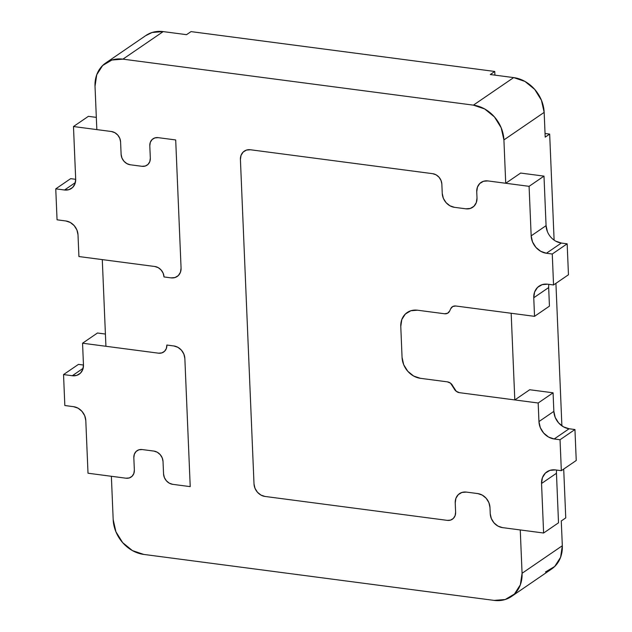 <?xml version="1.0" encoding="UTF-8"?>
<svg xmlns="http://www.w3.org/2000/svg" width="632" height="632" viewBox="0 0 632 632"><rect width="100%" height="100%" fill="white"/><g stroke="black" fill="none" stroke-linecap="round" stroke-linejoin="round"><path stroke-width="0.95" d="M547.431 231.723L546.072 225.656A16.408 13.699 -124.4 0 0 561.319 243.043L546.411 253.25L540.779 251.338L535.897 247.357L532.523 241.922L531.164 235.855L546.072 225.656L543.994 176.123L546.072 225.656L531.164 235.855L529.087 186.329L543.994 176.123L520.634 173.057L543.994 176.123L529.087 186.329L487.904 180.926L483.472 181.281L479.799 183.47L477.437 187.151L476.741 191.773L477.002 197.966L476.741 191.773A13.13 10.957 55.6 0 1 481.015 182.474A13.13 10.957 55.6 0 1 487.904 180.926L483.472 181.281L479.799 183.47L477.437 187.151L476.741 191.773L477.002 197.966A13.13 10.957 55.6 0 1 472.736 207.264A13.13 10.957 55.6 0 1 465.839 208.813L454.448 207.32A13.13 10.957 55.6 0 1 442.25 193.4L441.855 184.117L441.041 180.476L439.019 177.213L436.088 174.827L432.707 173.681L250.462 149.76L246.472 150.084L243.162 152.051L241.037 155.369L240.413 159.525L254.009 483.922L254.988 488.291L257.422 492.209L260.937 495.069L264.99 496.444L447.235 520.365L450.561 520.096L453.318 518.453L455.095 515.688L455.609 512.228L455.222 502.938A13.13 10.957 55.6 0 1 459.488 493.639A13.13 10.957 55.6 0 1 466.384 492.091L477.776 493.584A13.13 10.957 55.6 0 1 489.974 507.504L490.234 513.69L491.325 518.548L494.027 522.893L497.929 526.077L502.44 527.609L543.615 533.013L541.545 483.488A16.408 13.699 55.6 0 1 546.878 471.859A16.408 13.699 55.6 0 1 555.496 469.924L561.334 470.69L560.039 439.738L554.201 438.971A16.408 13.699 55.6 0 1 538.946 421.576L538.172 403.003L459.417 392.67A6.565 5.483 55.6 0 1 454.053 388.562L450.537 383.19L447.424 381.862L420.375 378.307A19.687 16.44 55.6 0 1 402.07 357.435L400.775 326.483A19.687 16.44 55.6 0 1 407.174 312.532A19.687 16.44 55.6 0 1 417.515 310.209L444.573 313.764L447.606 313.243L449.652 311.023L450.703 308.732A6.565 5.483 55.6 0 1 452.338 306.773A6.565 5.483 55.6 0 1 455.783 305.999L534.538 316.332L533.756 297.759A16.408 13.699 55.6 0 1 539.096 286.138A16.408 13.699 55.6 0 1 547.715 284.202L553.553 284.969L552.257 254.017L546.411 253.25A16.408 13.699 55.6 0 1 531.164 235.855L529.087 186.329L487.904 180.926L505.726 183.264L503.909 139.925L501.184 127.79L494.437 116.92L484.681 108.965L473.4 105.141L122.932 59.147L111.856 60.04L102.66 65.499L96.751 74.71L95.021 86.268L96.838 129.6L111.445 131.519L73.478 126.534L75.682 179.156A13.13 10.957 55.6 0 1 71.408 188.455A13.13 10.957 55.6 0 1 64.519 190.003L55.758 188.857L57.054 219.81L65.815 220.963A13.13 10.957 55.6 0 1 78.013 234.875L78.921 256.545L154.856 266.507A9.843 8.216 55.6 0 1 164.012 276.942L171.019 277.867L175.009 277.543L178.319 275.576L180.444 272.258L181.068 268.102L175.696 139.949L158.174 137.65L154.848 137.918L152.091 139.561L150.313 142.319L149.8 145.787L150.321 158.166A9.843 8.216 55.6 0 1 147.114 165.142A9.843 8.216 55.6 0 1 141.947 166.303L130.263 164.77A9.843 8.216 55.6 0 1 121.115 154.334L120.594 141.955L119.78 138.313L117.75 135.05L114.826 132.665L111.445 131.519A9.843 8.216 55.6 0 1 120.594 141.955L121.115 154.334L120.594 141.955L119.78 138.313L117.75 135.05L114.826 132.665L111.445 131.519L73.478 126.534L88.385 116.335L73.478 126.534L75.682 179.156L74.987 183.778L72.625 187.467L68.951 189.647L64.519 190.003L75.35 182.593L64.519 190.003L55.758 188.857L70.666 178.651L55.758 188.857L57.054 219.81L65.815 220.963L70.326 222.488L74.228 225.671L76.93 230.016L78.013 234.875L78.921 256.545L154.856 266.507L158.245 267.652L161.168 270.038L163.19 273.3L164.012 276.942L171.019 277.867L164.012 276.942L163.19 273.3L161.168 270.038L158.245 267.652L154.856 266.507L102.289 259.61L105.923 346.281L158.49 353.177L82.555 343.216L83.464 364.877A13.13 10.957 55.6 0 1 79.198 374.183A13.13 10.957 55.6 0 1 72.301 375.732L63.54 374.579L64.835 405.531L73.596 406.684A13.13 10.957 55.6 0 1 85.802 420.596L88.006 473.218L125.973 478.203L129.299 477.934L132.056 476.291L133.826 473.534L134.347 470.066L133.826 457.687A9.843 8.216 55.6 0 1 137.025 450.711A9.843 8.216 55.6 0 1 142.2 449.549L153.884 451.082A9.843 8.216 55.6 0 1 163.032 461.518L163.554 473.897L164.367 477.539L166.39 480.802L169.321 483.188L172.702 484.333L190.224 486.632L184.852 358.486L183.873 354.118L181.447 350.199L177.932 347.339L173.871 345.965A11.81 9.859 55.6 0 1 184.852 358.486L190.224 486.632L184.852 358.486L183.873 354.118L181.447 350.199L177.932 347.339L173.871 345.965L166.864 345.04A9.843 8.216 55.6 0 1 163.664 352.016A9.843 8.216 55.6 0 1 158.49 353.177L82.555 343.216L97.462 333.009L82.555 343.216L83.464 364.877L82.776 369.499L80.406 373.188L76.733 375.376L72.301 375.732L83.132 368.314L72.301 375.732L63.54 374.579L78.447 364.38L63.54 374.579L64.835 405.531L73.596 406.684L78.107 408.209L82.01 411.393L84.712 415.745L85.802 420.596L88.006 473.218L125.973 478.203L111.366 476.283L113.183 519.623L115.909 531.757L122.655 542.627L132.412 550.583L143.685 554.406L494.161 600.4L505.237 599.507L514.432 594.041L520.341 584.829L522.072 573.279A32.817 27.397 55.6 0 1 511.399 596.529A32.817 27.397 55.6 0 1 494.161 600.4L143.685 554.406A32.817 27.397 55.6 0 1 113.183 519.623L111.366 476.283L125.973 478.203A9.843 8.216 55.6 0 0 131.14 477.042A9.843 8.216 55.6 0 1 125.973 478.203L129.299 477.934L132.056 476.291L133.826 473.534L134.347 470.066A9.843 8.216 55.6 0 1 131.14 477.042A9.843 8.216 55.6 0 0 134.347 470.066L133.826 457.687L134.347 454.218L136.117 451.453L138.874 449.81L142.2 449.549L153.884 451.082L157.265 452.228L160.188 454.613L162.219 457.876L163.032 461.518L163.554 473.897L163.032 461.518L162.219 457.876L160.188 454.613L157.265 452.228L153.884 451.082L142.2 449.549L138.874 449.81L136.117 451.453L134.347 454.218L133.826 457.687L134.347 470.066L133.826 457.687A9.843 8.216 55.6 0 1 137.025 450.711A9.843 8.216 55.6 0 1 142.2 449.549L153.884 451.082A9.843 8.216 55.6 0 1 163.032 461.518L163.554 473.897A9.843 8.216 55.6 0 0 172.702 484.333L190.224 486.632L172.702 484.333L169.321 483.188L166.39 480.802L164.367 477.539L163.554 473.897A9.843 8.216 55.6 0 0 172.702 484.333L190.224 486.632L184.852 358.486A11.81 9.859 55.6 0 0 173.871 345.965L166.864 345.04L166.342 348.508L164.573 351.274L161.816 352.909L158.49 353.177L161.816 352.909L164.573 351.274L166.342 348.508L166.864 345.04L173.871 345.965L166.864 345.04A9.843 8.216 55.6 0 1 163.664 352.016A9.843 8.216 55.6 0 1 158.49 353.177L105.923 346.281L102.289 259.61L154.856 266.507A9.843 8.216 55.6 0 1 164.012 276.942L171.019 277.867A11.81 9.859 55.6 0 0 177.221 276.468A11.81 9.859 55.6 0 1 171.019 277.867L175.009 277.543L178.319 275.576L180.444 272.258L181.068 268.102A11.81 9.859 55.6 0 1 177.221 276.468A11.81 9.859 55.6 0 0 181.068 268.102L175.696 139.949L158.174 137.65L175.696 139.949L181.068 268.102L175.696 139.949L158.174 137.65A9.843 8.216 55.6 0 0 152.999 138.811A9.843 8.216 55.6 0 1 158.174 137.65L154.848 137.918L152.091 139.561L150.313 142.319L149.8 145.787A9.843 8.216 55.6 0 1 152.999 138.811A9.843 8.216 55.6 0 0 149.8 145.787L150.321 158.166L149.8 161.634L148.03 164.399L145.265 166.042L141.947 166.303L130.263 164.77L126.882 163.625L123.951 161.239L121.929 157.976L121.115 154.334L121.929 157.976L123.951 161.239L126.882 163.625L130.263 164.77L141.947 166.303L145.265 166.042L148.03 164.399L149.8 161.634L150.321 158.166L149.8 145.787L150.321 158.166A9.843 8.216 55.6 0 1 147.114 165.142A9.843 8.216 55.6 0 1 141.947 166.303L130.263 164.77A9.843 8.216 55.6 0 1 121.115 154.334L120.594 141.955A9.843 8.216 55.6 0 0 111.445 131.519L96.838 129.6L95.021 86.268A32.817 27.397 55.6 0 1 105.694 63.018A32.817 27.397 55.6 0 1 122.932 59.147L163.182 31.6A32.817 27.397 -124.4 0 0 145.945 35.471L105.694 63.018M548.853 284.353A16.408 13.699 -124.4 0 0 548.663 287.56L533.756 297.759L534.625 291.984L537.579 287.378L542.177 284.645L547.715 284.202L553.553 284.969L552.257 254.017L546.411 253.25L561.319 243.043L567.165 243.81L552.257 254.017L567.165 243.81L568.46 274.762L553.553 284.969L568.46 274.762L567.165 243.81L561.319 243.043L555.686 241.132M556.642 470.074A16.408 13.699 -124.4 0 0 556.452 473.281L541.545 483.488L542.406 477.705L545.361 473.099L549.958 470.366L555.496 469.924L561.334 470.69L576.242 460.491L574.946 429.531L576.242 460.491L561.334 470.69L560.039 439.738L574.946 429.531L569.108 428.765L574.946 429.531L560.039 439.738L554.201 438.971L569.108 428.765L563.467 426.853L558.593 422.879L555.212 417.444L553.853 411.377A16.408 13.699 -124.4 0 0 569.108 428.765L554.201 438.971L548.56 437.06L543.686 433.078L540.305 427.643L538.946 421.576L553.853 411.377L553.079 392.804L553.853 411.377L538.946 421.576L538.172 403.003L553.079 392.804L538.172 403.003L459.417 392.67L514.803 399.938L529.711 389.739L553.079 392.804L529.711 389.739L514.803 399.938L511.169 313.267L455.783 305.999L452.757 306.52L450.703 308.732L449.652 311.023L450.703 308.732L452.757 306.52L455.783 305.999L534.538 316.332L533.756 297.759L548.663 287.56L549.445 306.133L534.538 316.332L549.445 306.133L548.663 287.56M449.652 311.023A6.565 5.483 55.6 0 1 448.025 312.99A6.565 5.483 55.6 0 1 444.573 313.764L417.515 310.209L444.573 313.764L447.606 313.243L449.652 311.023L450.703 308.732A6.565 5.483 55.6 0 1 452.338 306.773A6.565 5.483 55.6 0 1 455.783 305.999L511.169 313.267L514.803 399.938L459.417 392.67L456.312 391.342L452.796 385.97L456.312 391.342L459.417 392.67A6.565 5.483 55.6 0 1 454.053 388.562L452.796 385.97A6.565 5.483 55.6 0 0 447.424 381.862L420.375 378.307L413.604 376.016L407.751 371.245L403.698 364.719L402.07 357.435L400.775 326.483L401.81 319.555L405.357 314.025L410.871 310.747L417.515 310.209L410.871 310.747L405.357 314.025L401.81 319.555L400.775 326.483L402.07 357.435L403.698 364.719L407.751 371.245L413.604 376.016L420.375 378.307L447.424 381.862L450.537 383.19L452.796 385.97A6.565 5.483 55.6 0 0 447.424 381.862L420.375 378.307A19.687 16.44 55.6 0 1 402.07 357.435L400.775 326.483A19.687 16.44 55.6 0 1 407.174 312.532A19.687 16.44 55.6 0 1 417.515 310.209L444.573 313.764A6.565 5.483 55.6 0 0 448.025 312.99A6.565 5.483 55.6 0 0 449.652 311.023M511.399 596.529L551.649 568.982A32.817 27.397 -124.4 0 0 562.322 545.732L522.072 573.279L520.255 529.948L502.44 527.609L543.615 533.013L541.545 483.488L556.452 473.281L558.522 522.806L543.615 533.013L558.522 522.806L556.452 473.281M145.565 35.732L152.107 32.493L163.182 31.6L186.551 34.665L163.182 31.6L122.932 59.147L473.4 105.141L513.658 77.594L524.931 81.417L534.688 89.373L541.434 100.243L544.16 112.378L545.195 137.144L544.16 112.378L503.909 139.925L544.16 112.378A32.817 27.397 -124.4 0 0 513.658 77.594L490.29 74.529L494.761 71.463L191.022 31.608L494.761 71.463L494.919 75.137L494.761 71.463L490.29 74.529L513.658 77.594L473.4 105.141A32.817 27.397 55.6 0 1 503.909 139.925L505.726 183.264L520.634 173.057L505.726 183.264L487.904 180.926A13.13 10.957 55.6 0 0 481.015 182.474A13.13 10.957 55.6 0 0 476.741 191.773L477.002 197.966A13.13 10.957 55.6 0 1 472.736 207.264A13.13 10.957 55.6 0 1 465.839 208.813L454.448 207.32A13.13 10.957 55.6 0 1 442.25 193.4L441.855 184.117A9.843 8.216 55.6 0 0 432.707 173.681L436.088 174.827L439.019 177.213L441.041 180.476L441.855 184.117L442.25 193.4L443.332 198.258L446.034 202.603L449.937 205.787L454.448 207.32L465.839 208.813L470.271 208.457L473.945 206.269L476.315 202.588L477.002 197.966L476.315 202.588L473.945 206.269L470.271 208.457L465.839 208.813L454.448 207.32L449.937 205.787L446.034 202.603L443.332 198.258L442.25 193.4L441.855 184.117A9.843 8.216 55.6 0 0 432.707 173.681L250.462 149.76A11.81 9.859 55.6 0 0 244.26 151.159A11.81 9.859 55.6 0 1 250.462 149.76L246.472 150.084L243.162 152.051L241.037 155.369L240.413 159.525A11.81 9.859 55.6 0 1 244.26 151.159A11.81 9.859 55.6 0 0 240.413 159.525L254.009 483.922A11.81 9.859 55.6 0 0 264.99 496.444L260.937 495.069L257.422 492.209L254.988 488.291L254.009 483.922L240.413 159.525L254.009 483.922A11.81 9.859 55.6 0 0 264.99 496.444L447.235 520.365A9.843 8.216 55.6 0 0 452.409 519.204A9.843 8.216 55.6 0 1 447.235 520.365L450.561 520.096L453.318 518.453L455.095 515.688L455.609 512.228A9.843 8.216 55.6 0 1 452.409 519.204A9.843 8.216 55.6 0 0 455.609 512.228L455.222 502.938A13.13 10.957 55.6 0 1 459.488 493.639A13.13 10.957 55.6 0 1 466.384 492.091L477.776 493.584A13.13 10.957 55.6 0 1 489.974 507.504L488.892 502.645L486.19 498.293L482.287 495.117L477.776 493.584L466.384 492.091L461.953 492.447L458.279 494.635L455.909 498.316L455.222 502.938L455.609 512.228L455.222 502.938L455.909 498.316L458.279 494.635L461.953 492.447L466.384 492.091L477.776 493.584L482.287 495.117L486.19 498.293L488.892 502.645L489.974 507.504L490.234 513.69A13.13 10.957 55.6 0 0 502.44 527.609A13.13 10.957 55.6 0 1 490.234 513.69L489.974 507.504L490.234 513.69L491.325 518.548L494.027 522.893L497.929 526.077L502.44 527.609L520.255 529.948L522.072 573.279L562.322 545.732L560.592 557.29L554.683 566.501L545.487 571.96M78.447 364.38L83.471 365.035L78.447 364.38M97.462 333.009L105.41 334.052L97.462 333.009M70.666 178.651L75.682 179.314L70.666 178.651M88.385 116.335L96.325 117.378L88.385 116.335M565.759 517.908L563.704 469.07L565.759 517.908L561.279 520.966L562.322 545.732L561.279 520.966L565.759 517.908M561.895 425.865L555.923 283.349L561.895 425.865M554.114 240.144L549.666 134.079L545.045 133.478L549.666 134.079L554.114 240.144M545.195 137.144L549.666 134.079L545.195 137.144M186.551 34.665L191.022 31.608L186.551 34.665"/></g></svg>
